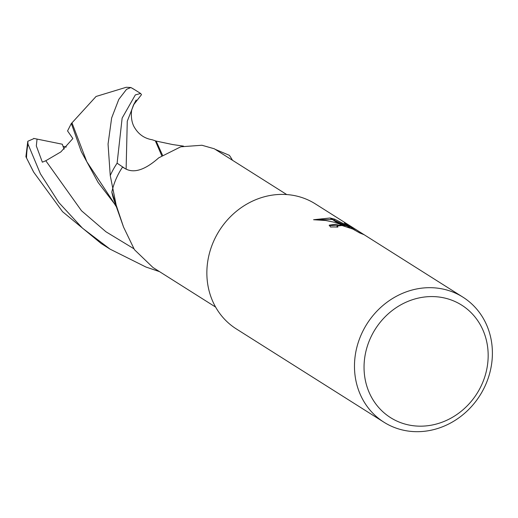 <?xml version="1.0" encoding="UTF-8"?>
<svg xmlns="http://www.w3.org/2000/svg" width="518" height="518" viewBox="0 0 518 518"><rect width="100%" height="100%" fill="white"/><g stroke="black" fill="none" stroke-linecap="round" stroke-linejoin="round"><path stroke-width="0.78" d="M286.739 194.561L214.297 148.776L201.929 145.254L180.776 146.795L158.735 157.835C145.144 169.91 134.013 173.543 125.35 168.732L122.533 167.107A66.563 60.179 -57.7 0 0 111.83 192.12L123.549 227.085L134.453 249.695L152.985 267.508L215.624 307.09M443.168 297.708A66.563 60.179 -57.7 0 1 485.78 373.452A66.563 60.179 -57.7 0 1 409.045 425.038A66.563 60.179 -57.7 0 1 366.433 349.294A66.563 60.179 -57.7 0 1 443.168 297.708M442.391 288.94A73.957 66.861 -57.7 0 1 462.943 297.164A73.957 66.861 -57.7 0 1 485.703 384.596A73.957 66.861 -57.7 0 1 404.48 430.426A73.957 66.861 -57.7 0 1 383.929 422.202A73.957 66.861 -57.7 0 1 361.169 334.77A73.957 66.861 -57.7 0 1 442.391 288.94M383.929 422.202L236.312 328.917A73.957 66.861 -57.7 0 1 213.552 241.485A73.957 66.861 -57.7 0 1 294.774 195.655A73.957 66.861 -57.7 0 1 315.326 203.878L462.943 297.164M341.925 225.55L337.114 225.977L337.891 227.111A73.957 66.861 122.3 0 0 330.568 227.046L329.26 225.142L339.083 223.757L341.925 225.55A11.817 1.645 15 0 1 342.346 225.621L339.53 223.834L348.005 226.34L338.319 223.077L330.452 218.097L334.634 219.179L352.887 228.425L344.34 223.025L353.457 228.017L363.999 234.673L359.686 232.932L352.875 229.073L342.353 225.621M355.063 230.115L353.211 228.943L353.457 228.017M329.979 218L337.762 222.921L325.738 220.513L313.571 219.729L329.979 218A26.768 3.723 -165 0 1 330.452 218.097M347.818 227.052L348.005 226.34M344.619 226.101L341.815 225.285M341.291 225.149L329.254 225.608M339.083 223.757A19.444 2.707 -165 0 1 339.53 223.834M353.211 228.943L352.81 228.697M349.721 227.745L347.889 226.78M344.509 225.026L332.867 219.626M332.316 219.483L314.711 219.736M352.726 229.008L352.887 228.425M334.395 220.066L334.634 219.179M123.549 227.085L114.4 201.198A61.15 55.284 -57.7 0 1 111.83 192.12M33.722 138.41L62.309 144.224L64.07 149.203L63.021 146.341L66.343 147.021M159.531 271.646L145.908 267.016L110.088 249.152L82.492 228.179L58.877 202.596L40.417 173.821L27.985 144.082L27.791 141.278L34.136 138.494M125.071 168.57L117.107 163.196L122.138 118.098L135.34 94.898L140.624 93.473L141.498 94.658L133.689 104.714L136.189 100L133.411 105.141M140.624 93.473L134.984 89.905A73.957 66.861 -57.7 0 0 130.879 87.529L126.534 89.336L118.803 99.378L111.642 117.962L108.055 144.069L110.243 175.557L116.563 207.038M37.05 139.064L36.318 145.927L42.353 162.179L45.804 160.742L60.865 151.91L72.857 138.552L67.56 130.931L71.335 123.478L81.287 151.593L98.122 182.465L114.867 204.273M113.287 201.891L86.784 161.674L71.989 122.85L96.07 96.465L126.256 87.277L130.452 87.51M71.335 123.478L72.28 122.585M155.821 141.161L156.326 141.446L162.49 155.122M232.485 160.269A73.957 66.861 -57.7 0 0 229.377 155.329L215.164 149.326M133.521 104.921L131.922 109.298C131.352 110.587 130.083 121.141 135.03 128.328C139.051 134.706 144.787 138.52 152.234 139.769L155.335 140.825L161.739 155.633M33.191 171.231L25.9 156.734L33.728 172.209L62.555 211.687L101.133 243.486L110.088 249.152M110.243 175.557A73.957 66.861 -57.7 0 1 117.107 163.196M45.798 160.742L81.488 210.742L105.957 231.779L133.741 248.653M134.156 103.742L127.266 121.206L126.12 169.14M26.522 157.854A73.957 66.861 -57.7 0 1 27.985 144.082M337.076 226.062L336.836 226.955M130.717 87.516L127.493 87.328M113.034 201.534L116.615 207.181M155.523 140.941L172.805 144.58L183.534 146.128M155.335 140.825L156.326 141.446M130.892 87.536L134.984 89.905M27.791 141.278L25.9 156.734"/></g></svg>

